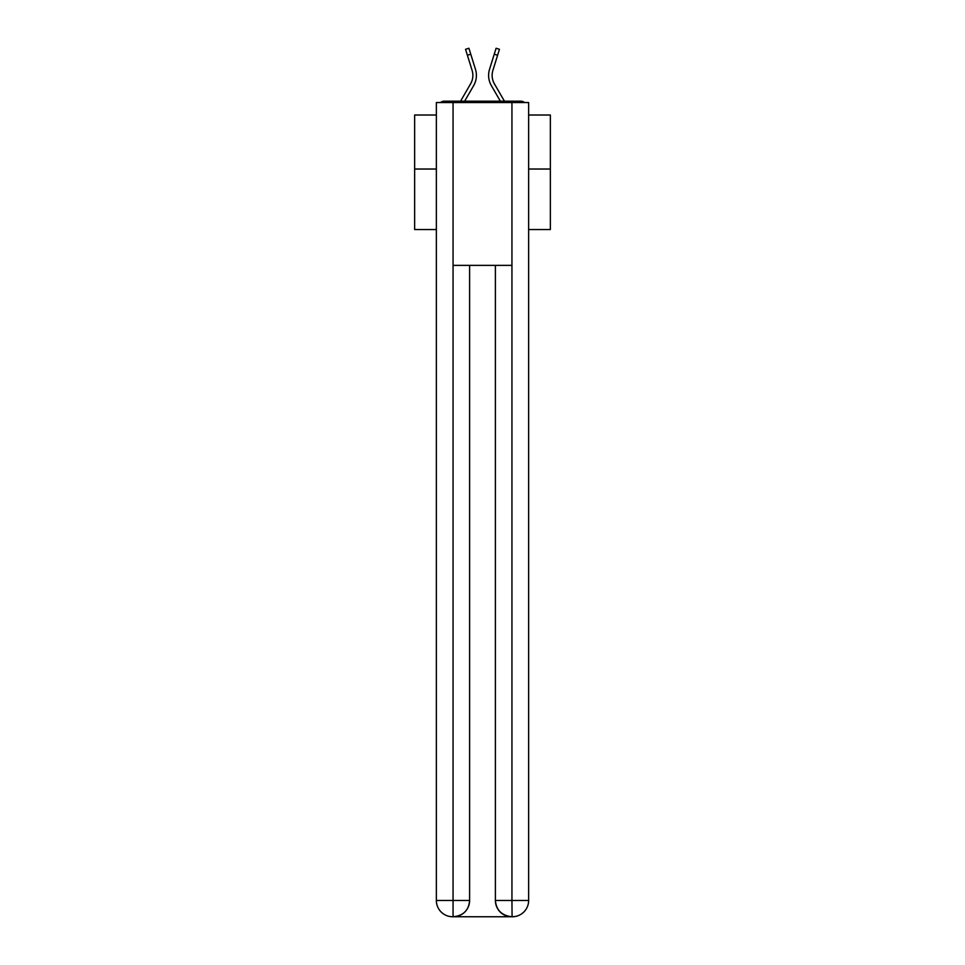 <?xml version="1.0" encoding="UTF-8"?>
<svg xmlns="http://www.w3.org/2000/svg" width="965" height="965" viewBox="0 0 965 965"><rect width="100%" height="100%" fill="white"/><g stroke="black" fill="none" stroke-linecap="round" stroke-linejoin="round"><path stroke-width="1.45" d="M528.639 229.549L550.352 229.549L550.352 115.016L528.639 115.016M436.361 169.032L414.648 169.032L414.648 115.016L436.361 115.016M414.648 169.032L414.648 229.549L436.361 229.549M524.49 102.531A5.428 5.428 0 0 0 520.907 101.18L444.093 101.18A5.428 5.428 0 0 0 440.51 102.531M550.352 169.032L528.639 169.032M444.093 101.18L460.558 101.18L470.606 83.822A16.827 16.827 0 0 0 472.102 70.385L465.54 49.299L468.906 48.25L475.468 69.335A20.349 20.349 0 0 1 473.658 85.596L464.635 101.18M494.394 83.822A16.827 16.827 0 0 1 492.898 70.385A16.827 16.827 0 0 0 494.394 83.822A16.827 16.827 0 0 1 492.898 70.385A16.827 16.827 0 0 0 494.394 83.822A16.827 16.827 0 0 1 492.898 70.385A16.827 16.827 0 0 0 494.394 83.822A16.827 16.827 0 0 1 492.898 70.385A16.827 16.827 0 0 0 494.394 83.822A16.827 16.827 0 0 1 492.898 70.385A16.827 16.827 0 0 0 494.394 83.822A16.827 16.827 0 0 1 492.898 70.385A16.827 16.827 0 0 0 494.394 83.822A16.827 16.827 0 0 1 492.898 70.385A16.827 16.827 0 0 0 494.394 83.822A16.827 16.827 0 0 1 492.898 70.385A16.827 16.827 0 0 0 494.394 83.822A16.827 16.827 0 0 1 492.898 70.385A16.827 16.827 0 0 0 494.394 83.822A16.827 16.827 0 0 1 492.898 70.385A16.827 16.827 0 0 0 494.394 83.822A16.827 16.827 0 0 1 492.898 70.385A16.827 16.827 0 0 0 494.394 83.822A16.827 16.827 0 0 1 492.898 70.385A16.827 16.827 0 0 0 494.394 83.822A16.827 16.827 0 0 1 492.898 70.385A16.827 16.827 0 0 0 494.394 83.822A16.827 16.827 0 0 1 492.898 70.385A16.827 16.827 0 0 0 494.394 83.822A16.827 16.827 0 0 1 492.898 70.385A16.827 16.827 0 0 0 494.394 83.822A16.827 16.827 0 0 1 492.898 70.385A16.827 16.827 0 0 0 494.394 83.822A16.827 16.827 0 0 1 492.898 70.385A16.827 16.827 0 0 0 494.394 83.822A16.827 16.827 0 0 1 492.898 70.385A16.827 16.827 0 0 0 494.394 83.822A16.827 16.827 0 0 1 492.898 70.385A16.827 16.827 0 0 0 494.394 83.822A16.827 16.827 0 0 1 492.898 70.385A16.827 16.827 0 0 0 494.394 83.822L504.442 101.18L520.907 101.18M489.532 69.335L496.094 48.25L499.46 49.299L497.602 55.258L494.237 54.209L489.532 69.335A20.349 20.349 0 0 0 491.342 85.596L500.365 101.18M467.398 55.258L470.763 54.209L475.468 69.335M453.055 102.531L436.361 102.531L436.361 900.466A16.284 16.284 0 0 0 452.645 916.75L511.679 916.75A16.284 16.284 0 0 1 495.395 900.466L495.395 265.375L495.395 900.466C496.215 910.067 501.643 915.496 511.679 916.75L512.355 916.75A16.284 16.284 0 0 0 528.639 900.466L528.639 102.531L453.055 102.531L453.055 265.375L511.945 265.375L511.945 102.531M469.605 265.375L469.605 900.466A16.284 16.284 0 0 1 453.321 916.75C463.393 915.701 468.821 910.272 469.605 900.466L469.605 265.375M495.395 900.466L511.945 900.466L512.077 916.75M436.361 900.466A16.284 16.284 0 0 0 452.645 916.75A16.284 16.284 0 0 1 436.361 900.466L453.055 900.466L453.055 916.75M470.606 83.822A16.827 16.827 0 0 0 472.102 70.385A16.827 16.827 0 0 1 470.606 83.822A16.827 16.827 0 0 0 472.102 70.385A16.827 16.827 0 0 1 470.606 83.822A16.827 16.827 0 0 0 472.102 70.385A16.827 16.827 0 0 1 470.606 83.822A16.827 16.827 0 0 0 472.102 70.385M492.898 70.385L497.602 55.258M469.605 900.466L453.055 900.466L453.055 265.375M511.945 265.375L511.945 900.466L528.639 900.466"/></g></svg>
